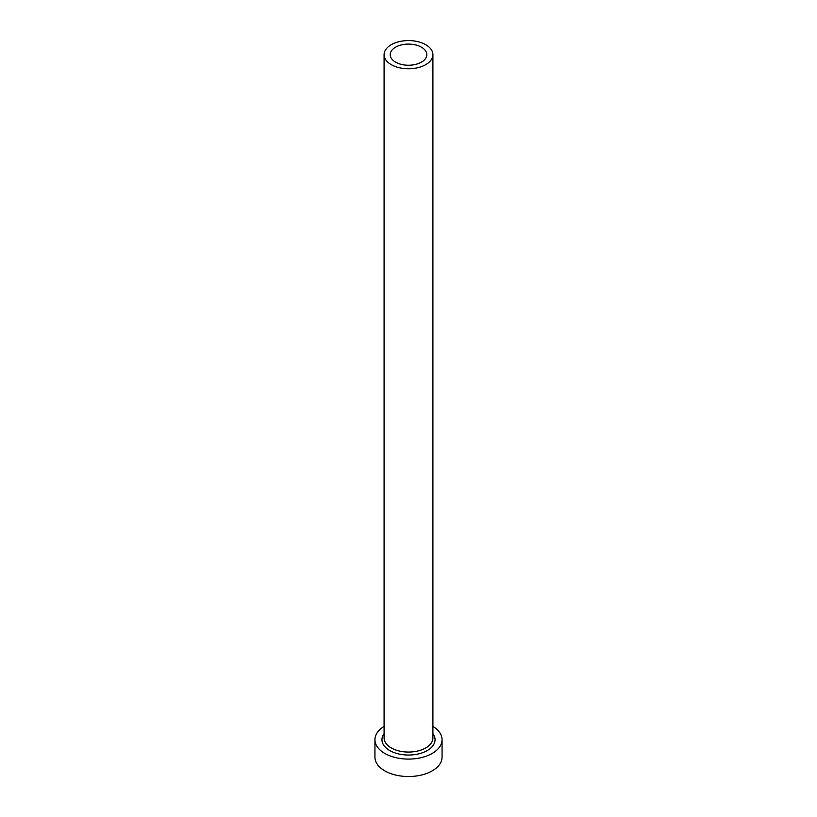 <?xml version="1.0" encoding="UTF-8"?>
<svg xmlns="http://www.w3.org/2000/svg" width="817" height="817" viewBox="0 0 817 817"><rect width="100%" height="100%" fill="white"/><g stroke="black" fill="none" stroke-linecap="round" stroke-linejoin="round"><path stroke-width="1.23" d="M421.439 47.202A18.301 10.57 0 0 0 401.494 44.904A18.301 10.57 0 0 0 390.199 54.668A18.301 10.57 0 0 0 395.561 62.143A18.301 10.57 0 0 0 415.506 64.431A18.301 10.57 0 0 0 426.801 54.668A18.301 10.57 0 0 0 421.439 47.202M391.241 64.635A24.408 14.093 0 0 0 417.844 67.688A24.408 14.093 0 0 0 432.908 54.668A24.408 14.093 0 0 0 425.759 44.71A24.408 14.093 0 0 0 399.156 41.657A24.408 14.093 0 0 0 384.092 54.668A24.408 14.093 0 0 0 391.241 64.635M384.092 726.415A33.558 19.373 0 0 0 374.942 739.712A33.558 19.373 0 0 0 384.766 753.407A33.558 19.373 0 0 0 421.347 757.614A33.558 19.373 0 0 0 442.058 739.712A33.558 19.373 0 0 0 432.908 726.415M374.942 739.712L374.942 757.145A33.558 19.373 0 0 0 384.766 770.85A33.558 19.373 0 0 0 421.347 775.047A33.558 19.373 0 0 0 442.058 757.145L442.058 739.712M432.908 733.686A26.542 15.329 180 0 1 423.369 752.406A26.542 15.329 180 0 1 389.729 750.547A26.542 15.329 180 0 1 384.092 733.686M384.092 54.668L384.092 737.965A24.408 14.093 0 0 0 391.241 747.933A24.408 14.093 0 0 0 417.844 750.986A24.408 14.093 0 0 0 432.908 737.965L432.908 54.668"/></g></svg>
